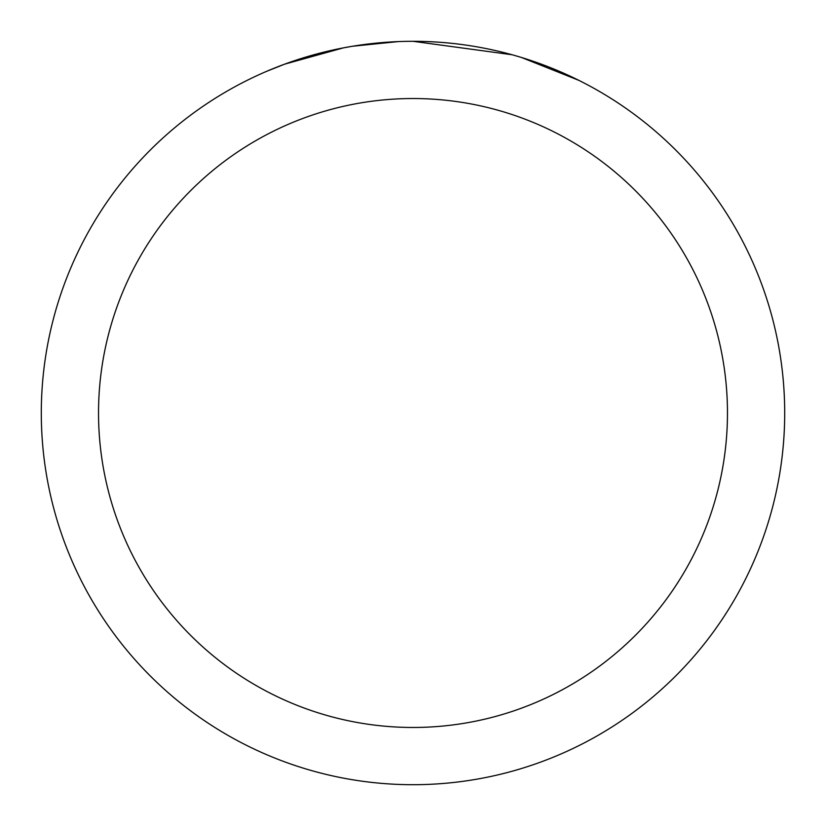 <?xml version="1.0" encoding="UTF-8"?>
<svg xmlns="http://www.w3.org/2000/svg" width="826" height="826" viewBox="0 0 826 826"><rect width="100%" height="100%" fill="white"/><g stroke="black" fill="none" stroke-linecap="round" stroke-linejoin="round"><path stroke-width="1.24" d="M423.862 41.465L431.874 41.775M481.61 47.691L484.005 48.145M413 41.3A371.7 371.7 0 0 1 784.7 413A371.7 371.7 0 0 1 413 784.7A371.7 371.7 0 0 1 41.3 413A371.7 371.7 0 0 1 413 41.3L512.048 54.743M514.67 55.476L521.464 57.479L578.644 80.267M413 98.531A314.469 314.469 0 0 1 727.469 413A314.469 314.469 0 0 1 413 727.469A314.469 314.469 0 0 1 98.531 413A314.469 314.469 0 0 1 413 98.531M350.131 46.659L343.327 47.887L284.753 64.129L266.715 71.294M372.082 43.561L375.066 43.241M296.235 60.112L324.67 51.945M328.841 50.954L343.327 47.887M357.451 45.482L368.251 44.005M369.955 43.799L373.053 43.458M378.442 42.911L388.365 42.116M398.328 41.589L352.743 46.215"/></g></svg>
